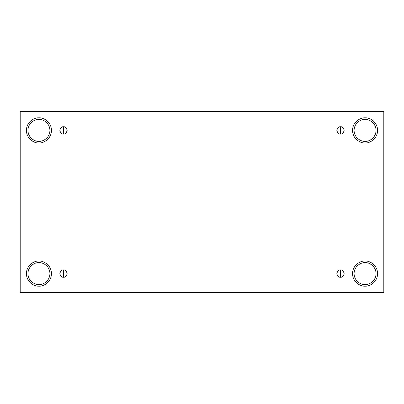 <?xml version="1.0" encoding="UTF-8"?>
<svg xmlns="http://www.w3.org/2000/svg" width="404" height="404" viewBox="0 0 404 404"><rect width="100%" height="100%" fill="white"/><g stroke="black" fill="none" stroke-linecap="round" stroke-linejoin="round"><path stroke-width="0.61" d="M63.499 269.943L63.499 277.26C65.231 277.467 66.448 276.25 67.16 273.604C66.448 270.953 65.231 269.736 63.499 269.943C65.231 269.736 66.448 270.953 67.16 273.604C66.448 276.25 65.231 277.467 63.499 277.26C61.772 277.467 60.55 276.25 59.843 273.604C60.55 270.953 61.772 269.736 63.499 269.943C61.772 269.736 60.55 270.953 59.843 273.604C60.55 276.25 61.772 277.467 63.499 277.26L63.499 269.943M340.501 269.943L340.501 277.26C342.228 277.467 343.451 276.25 344.158 273.604C343.451 270.953 342.228 269.736 340.501 269.943C342.228 269.736 343.451 270.953 344.158 273.604C343.451 276.25 342.228 277.467 340.501 277.26C338.769 277.467 337.552 276.25 336.84 273.604C337.552 270.953 338.769 269.736 340.501 269.943C338.769 269.736 337.552 270.953 336.84 273.604C337.552 276.25 338.769 277.467 340.501 277.26L340.501 269.943M340.501 126.74L340.501 134.057C342.228 134.264 343.451 133.047 344.158 130.396C343.451 127.75 342.228 126.533 340.501 126.74C342.228 126.533 343.451 127.75 344.158 130.396C343.451 133.047 342.228 134.264 340.501 134.057C338.769 134.264 337.552 133.047 336.84 130.396C337.552 127.75 338.769 126.533 340.501 126.74C338.769 126.533 337.552 127.75 336.84 130.396C337.552 133.047 338.769 134.264 340.501 134.057L340.501 126.74M63.499 126.74L63.499 134.057C65.231 134.264 66.448 133.047 67.16 130.396C66.448 127.75 65.231 126.533 63.499 126.74C65.231 126.533 66.448 127.75 67.16 130.396C66.448 133.047 65.231 134.264 63.499 134.057C61.772 134.264 60.55 133.047 59.843 130.396C60.55 127.75 61.772 126.533 63.499 126.74C61.772 126.533 60.55 127.75 59.843 130.396C60.55 133.047 61.772 134.264 63.499 134.057L63.499 126.74M365.065 286.143C368.731 286.648 377.437 282.886 377.609 273.604C377.437 264.317 368.731 260.555 365.065 261.06C368.731 260.555 377.437 264.317 377.609 273.604C377.437 282.886 368.731 286.648 365.065 286.143C361.393 286.648 352.692 282.886 352.52 273.604C352.692 264.317 361.393 260.555 365.065 261.06C361.393 260.555 352.692 264.317 352.52 273.604C352.692 282.886 361.393 286.648 365.065 286.143M365.065 284.578C368.276 285.017 375.887 281.724 376.038 273.604C375.887 265.479 368.276 262.186 365.065 262.625C361.853 262.186 354.237 265.479 354.086 273.604C354.237 281.724 361.853 285.017 365.065 284.578C361.853 285.017 354.237 281.724 354.086 273.604C354.237 265.479 361.853 262.186 365.065 262.625C368.276 262.186 375.887 265.479 376.038 273.604C375.887 281.724 368.276 285.017 365.065 284.578M38.935 286.143C42.607 286.648 51.308 282.886 51.48 273.604C51.308 264.317 42.607 260.555 38.935 261.06C42.607 260.555 51.308 264.317 51.48 273.604C51.308 282.886 42.607 286.648 38.935 286.143C35.269 286.648 26.563 282.886 26.391 273.604C26.563 264.317 35.269 260.555 38.935 261.06C35.269 260.555 26.563 264.317 26.391 273.604C26.563 282.886 35.269 286.648 38.935 286.143M38.935 284.578C42.147 285.017 49.763 281.724 49.914 273.604C49.763 265.479 42.147 262.186 38.935 262.625C35.724 262.186 28.113 265.479 27.962 273.604C28.113 281.724 35.724 285.017 38.935 284.578C35.724 285.017 28.113 281.724 27.962 273.604C28.113 265.479 35.724 262.186 38.935 262.625C42.147 262.186 49.763 265.479 49.914 273.604C49.763 281.724 42.147 285.017 38.935 284.578M38.935 142.94C42.607 143.445 51.308 139.683 51.48 130.396C51.308 121.114 42.607 117.352 38.935 117.857C42.607 117.352 51.308 121.114 51.48 130.396C51.308 139.683 42.607 143.445 38.935 142.94C35.269 143.445 26.563 139.683 26.391 130.396C26.563 121.114 35.269 117.352 38.935 117.857C35.269 117.352 26.563 121.114 26.391 130.396C26.563 139.683 35.269 143.445 38.935 142.94M38.935 141.375C42.147 141.814 49.763 138.522 49.914 130.396C49.763 122.276 42.147 118.983 38.935 119.422C35.724 118.983 28.113 122.276 27.962 130.396C28.113 138.522 35.724 141.814 38.935 141.375C35.724 141.814 28.113 138.522 27.962 130.396C28.113 122.276 35.724 118.983 38.935 119.422C42.147 118.983 49.763 122.276 49.914 130.396C49.763 138.522 42.147 141.814 38.935 141.375M365.065 142.94C368.731 143.445 377.437 139.683 377.609 130.396C377.437 121.114 368.731 117.352 365.065 117.857C368.731 117.352 377.437 121.114 377.609 130.396C377.437 139.683 368.731 143.445 365.065 142.94C361.393 143.445 352.692 139.683 352.52 130.396C352.692 121.114 361.393 117.352 365.065 117.857C361.393 117.352 352.692 121.114 352.52 130.396C352.692 139.683 361.393 143.445 365.065 142.94M365.065 141.375C368.276 141.814 375.887 138.522 376.038 130.396C375.887 122.276 368.276 118.983 365.065 119.422C361.853 118.983 354.237 122.276 354.086 130.396C354.237 138.522 361.853 141.814 365.065 141.375C361.853 141.814 354.237 138.522 354.086 130.396C354.237 122.276 361.853 118.983 365.065 119.422C368.276 118.983 375.887 122.276 376.038 130.396C375.887 138.522 368.276 141.814 365.065 141.375M20.2 111.661L383.8 111.661L383.8 292.339L20.2 292.339L20.2 111.661L20.2 292.339L383.8 292.339L383.8 111.661L20.2 111.661"/></g></svg>
